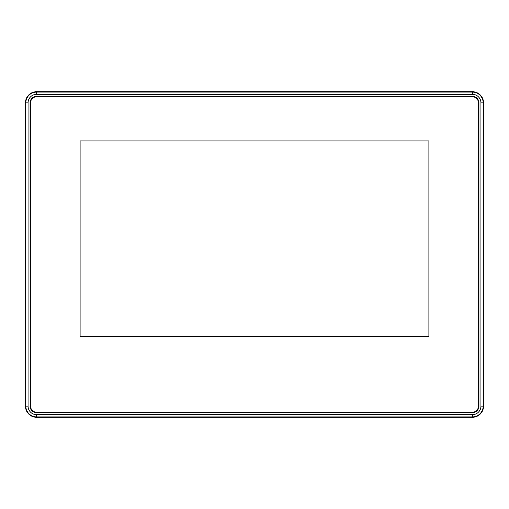 <?xml version="1.0" encoding="UTF-8"?>
<svg xmlns="http://www.w3.org/2000/svg" width="509" height="509" viewBox="0 0 509 509"><rect width="100%" height="100%" fill="white"/><g stroke="black" fill="none" stroke-linecap="round" stroke-linejoin="round"><path stroke-width="0.76" d="M30.05 406.137A6.541 6.541 0 0 0 36.591 412.678L472.409 412.678A6.541 6.541 0 0 0 478.95 406.137L478.95 102.863A6.541 6.541 0 0 0 472.409 96.322L36.591 96.322A6.541 6.541 0 0 0 30.05 102.863L30.095 406.137A6.49 6.49 0 0 0 36.591 412.634L472.409 412.634A6.49 6.49 0 0 0 478.905 406.137L478.905 102.863A6.49 6.49 0 0 0 472.409 96.366L36.591 96.366A6.49 6.49 0 0 0 30.095 102.863L30.095 406.137M472.409 96.818A6.044 6.044 0 0 1 478.454 102.863L478.454 406.137A6.044 6.044 0 0 1 472.409 412.182L36.591 412.182A6.044 6.044 0 0 1 30.546 406.137L30.546 102.863A6.044 6.044 0 0 1 36.591 96.818L472.409 96.818M80.11 336.602L80.11 140.948L428.89 140.948L428.89 336.602L80.11 336.602M36.591 417.278L472.409 417.278A11.141 11.141 0 0 0 483.55 406.137L483.55 102.863A11.141 11.141 0 0 0 472.409 91.722L36.591 91.722A11.141 11.141 0 0 0 25.45 102.863L25.45 406.137A11.141 11.141 0 0 0 36.591 417.278C29.821 416.616 26.112 412.907 25.45 406.137L25.832 406.137L25.832 102.863A10.759 10.759 0 0 1 36.591 92.104L36.591 94.343A8.513 8.513 0 0 0 28.071 102.863L28.071 406.137A8.513 8.513 0 0 0 36.591 414.657L36.591 417.278L472.409 417.278L472.409 416.896L36.591 416.896A10.759 10.759 0 0 1 25.832 406.137L28.071 406.137M28.071 102.863L25.45 102.863C26.112 96.093 29.821 92.383 36.591 91.722L36.591 92.104L472.409 92.104A10.759 10.759 0 0 1 483.168 102.863L483.168 406.137L483.55 406.137C482.888 412.907 479.179 416.616 472.409 417.278M36.591 94.343L472.409 94.343L472.409 91.722C479.179 92.383 482.888 96.093 483.55 102.863L480.929 102.863L480.929 406.137A8.513 8.513 0 0 1 472.409 414.657L472.409 416.896A10.759 10.759 0 0 0 483.168 406.137L480.929 406.137M36.591 414.657L472.409 414.657M472.409 94.343A8.513 8.513 0 0 1 480.929 102.863M25.45 406.137L25.45 102.863M36.591 91.722L472.409 91.722M483.55 102.863L483.55 406.137"/></g></svg>
